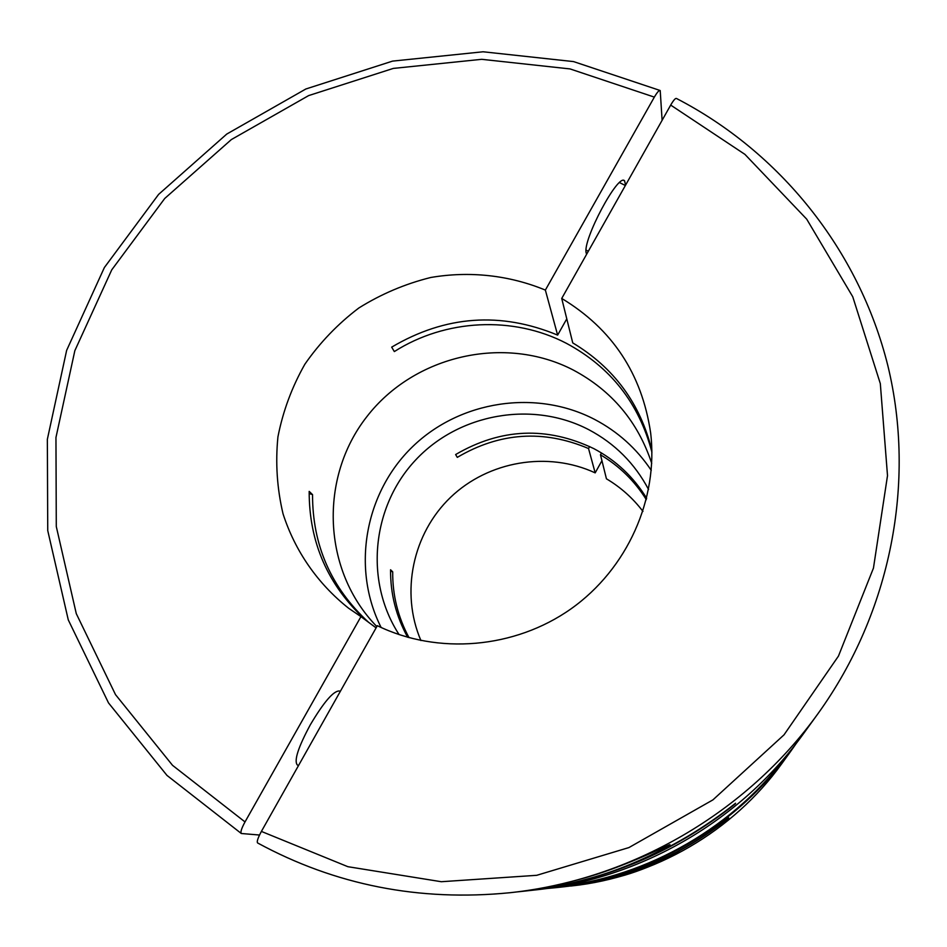 <?xml version="1.0" encoding="UTF-8"?>
<svg xmlns="http://www.w3.org/2000/svg" width="947" height="947" viewBox="0 0 947 947"><rect width="100%" height="100%" fill="white"/><g stroke="black" fill="none" stroke-linecap="round" stroke-linejoin="round"><path stroke-width="1.42" d="M625.576 185.15L624.606 180.889C618.557 172.271 582.227 240.491 586.193 252.991L586.631 254.258M340.269 691.452L339.44 690.99C333.581 690.683 323.862 701.976 310.285 724.846C298.234 747.266 293.89 760.619 297.263 764.916L298.483 765.614M796.569 742.981L790.757 751.267C736.517 826.743 648.766 877.786 556.339 887.623L562.873 886.901C624.594 879.68 679.899 856.668 728.752 817.841L728.574 818.22C680.064 856.775 625.162 879.633 563.867 886.794L615.219 876.886C645.416 868.967 678.679 851.969 679.224 851.969C679.188 852.726 648.861 868.955 619.658 876.614L567.963 886.333M376.089 627.873L360.949 616.627L245.013 821.925C241.509 828.4 240.278 832.259 241.319 833.502L259.514 835.029M662.107 120.305L660.213 90.557C659.148 90.048 657.194 92.238 654.341 97.115L545.365 290.09L557.629 335.108C500.643 311.492 445.327 315.493 391.679 347.135L394.331 351.574C445.398 319.044 513.227 315.552 566.472 343.359C610.637 367.093 639.13 403.386 651.927 452.252M646.328 499.649C634.644 480.981 619.362 466.031 600.481 454.797L606.435 478.803C620.711 487.291 632.88 498.158 642.954 511.404M646.659 498.288C633.543 476.921 615.941 460.372 593.852 448.641C546.881 426.197 500.809 428.162 455.625 454.548L457.294 457.365C499.696 432.377 543.436 429.429 588.537 448.535L595.178 472.873C547.733 450.867 488.403 461.059 450.571 497.329C412.714 533.563 400.202 592.408 420.918 640.551M399.113 634.62C364.299 581.079 371.84 506.704 415.473 460.171C458.916 413.425 532.628 400.273 588.939 429.772C614.887 443.563 634.774 463.474 648.577 489.516M381.12 627.47C351.183 568.342 364.867 492.748 412.537 446.724C460.088 400.569 536.12 388.921 594.692 419.462C617.811 431.643 636.668 448.606 651.252 470.351M651.891 450.393C640.267 403.434 613.881 367.602 572.746 342.897L561.725 298.447C612.2 328.952 641.829 373.686 650.613 432.672C658.627 498.868 627.435 568.863 571.041 608.838C514.6 648.707 437.715 655.111 377.332 625.683L261.396 831.419C257.868 837.965 256.613 841.812 257.631 842.972C335.309 885.125 419.438 901.698 510.007 892.713C631.27 879.846 746.958 812.55 818.09 713.505L803.02 734.327C741.193 820.386 640.93 878.709 535.552 889.908L525.36 891.02M376.835 626.559C322.335 570.686 318.843 477.998 366.738 416.81C414.147 355.22 504.834 334.409 573.42 370.111C611.845 390.673 637.947 421.746 651.725 463.343M510.007 892.713L511.889 892.512C533.516 890.204 556.457 885.705 580.677 879.017C622.653 867.985 669.079 844.44 669.967 844.641C670.085 845.884 628.832 868.091 589.081 878.496C566.768 884.676 544.442 888.973 522.093 891.387L516.837 891.932M561.725 298.447L670.689 105.081C673.542 100.181 675.471 97.979 676.489 98.488C779.582 151.792 858.988 249.677 887.86 365.708C916.021 481.798 891.186 611.928 818.09 713.505M409.033 637.674C397.953 617.089 392.508 595.142 392.697 571.822L390.566 569.774C390.377 593.745 396.083 616.248 407.683 637.295M735.109 803.601L735.57 803.234C673.341 852.643 603.002 881.941 524.567 891.115L522.093 891.387M365.649 620.119C327.875 585.27 309.053 542.359 309.184 491.386L312.546 494.63L309.148 493.517M312.546 494.63C312.439 545.176 331.119 587.732 368.572 622.297M360.949 616.627L348.697 608.294C317.671 583.754 294.99 550.976 283.035 513.807C277.045 488.463 275.34 462.823 277.933 436.863C282.952 411.235 291.936 387.015 304.887 364.193C319.873 342.613 337.878 323.874 358.877 307.964C381.239 294.008 405.198 283.851 430.731 277.495C469.582 270.842 509.226 275.151 545.365 290.09M735.286 803.837C673.613 852.821 603.914 881.846 526.165 890.938M600.481 454.797L601.499 452.974M589.65 446.534L588.537 448.535M392.697 571.822L390.566 571.112M557.629 335.108L566.78 318.855M789.68 751.681C735.689 826.329 648.813 876.863 557.238 886.889M556.339 887.623L546.277 888.57M601.949 460.68L595.178 472.873M790.757 751.267L781.749 763.708C733.096 831.407 654.507 877.111 571.609 885.942L570.721 886.037M245.013 821.925L172.543 765.342L115.51 694.636L76.281 613.644L56.287 526.532L55.956 437.502L74.849 350.662L111.746 269.848L164.731 198.479L231.352 139.576L308.651 95.588L393.325 68.409L481.739 59.318L570.058 68.93L654.341 97.115M670.689 105.081L744.922 154.373L806.714 219.159L852.75 296.754L880.319 383.63L887.505 475.643L873.454 568.093L838.45 656.105L784.021 734.836L712.925 799.872L628.95 847.565L536.712 875.312L441.302 881.716L347.88 866.694L261.396 831.419M623.848 180.51L624.606 180.889M625.375 185.505L619.527 182.605M588.324 251.239L586.086 250.115M659.929 90.427L573.551 61.591L483.088 51.777L392.555 61.117L305.869 88.982L226.747 134.072L158.587 194.419L104.371 267.539L66.645 350.354L47.35 439.337L47.741 530.58L68.279 619.894L108.514 702.923L166.98 775.415L241.236 833.443"/></g></svg>
